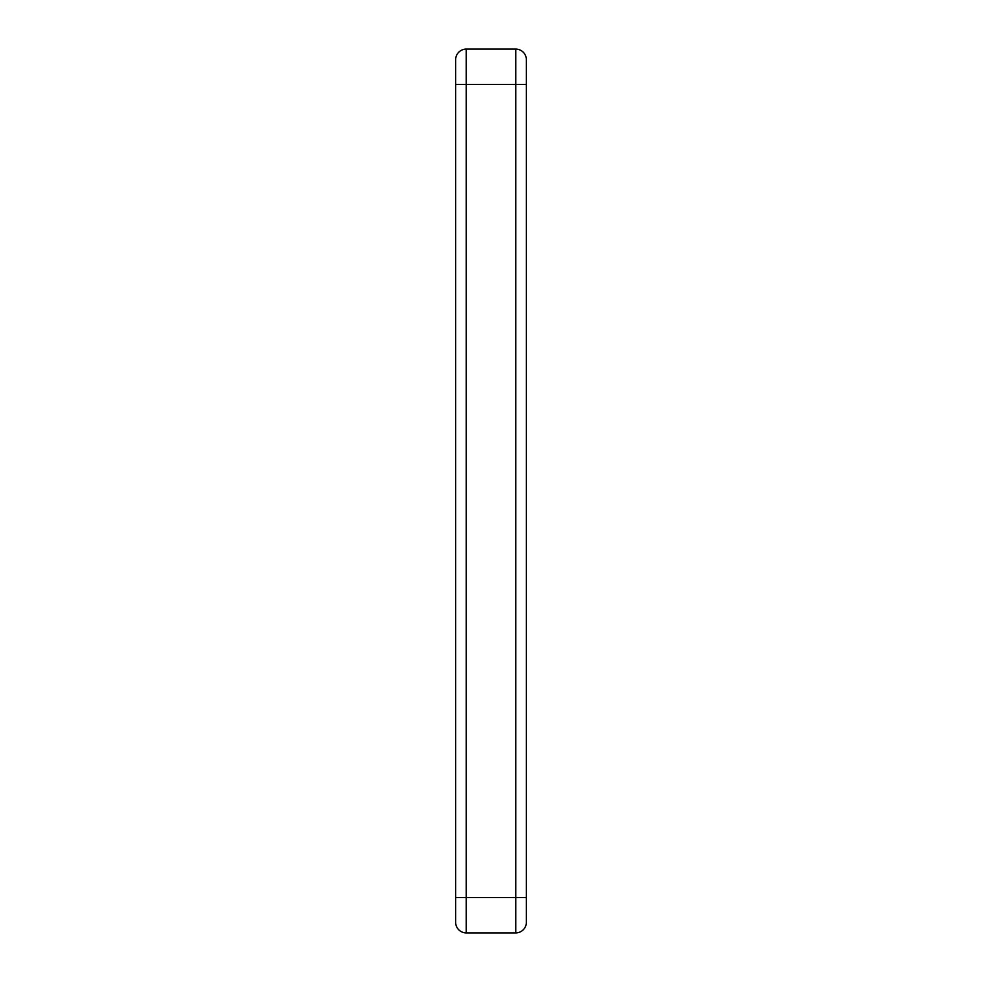 <?xml version="1.0" encoding="UTF-8"?>
<svg xmlns="http://www.w3.org/2000/svg" width="982" height="982" viewBox="0 0 982 982"><rect width="100%" height="100%" fill="white"/><g stroke="black" fill="none" stroke-linecap="round" stroke-linejoin="round"><path stroke-width="1.47" d="M466.254 49.1L515.746 49.1A10.606 10.606 0 0 1 526.352 59.706L526.352 84.452L526.352 59.706A10.606 10.606 0 0 0 515.746 49.1L515.746 84.452L526.352 84.452L526.352 922.294L526.352 897.548L515.746 897.548L515.746 84.452L466.254 84.452L466.254 897.548L515.746 897.548L515.746 932.9L466.254 932.9L466.254 897.548L455.648 897.548L455.648 922.294A10.606 10.606 0 0 0 466.254 932.9A10.606 10.606 0 0 1 455.648 922.294L455.648 84.452L466.254 84.452L466.254 49.1A10.606 10.606 0 0 0 455.648 59.706L455.648 84.452L455.648 59.706A10.606 10.606 0 0 1 466.254 49.1A10.606 10.606 0 0 0 455.648 59.706M515.746 932.9A10.606 10.606 0 0 0 526.352 922.294A10.606 10.606 0 0 1 515.746 932.9A10.606 10.606 0 0 0 526.352 922.294A10.606 10.606 0 0 1 515.746 932.9M455.648 922.294A10.606 10.606 0 0 0 466.254 932.9"/></g></svg>
